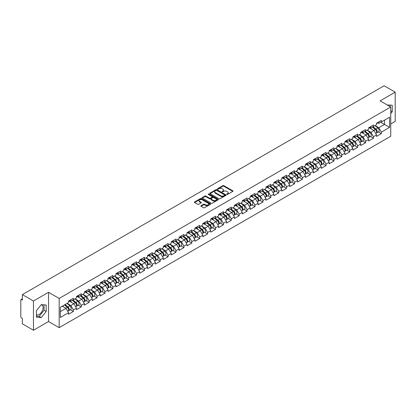<?xml version="1.0" encoding="UTF-8"?>
<svg xmlns="http://www.w3.org/2000/svg" width="416" height="416" viewBox="0 0 416 416"><rect width="100%" height="100%" fill="white"/><g stroke="black" fill="none" stroke-linecap="round" stroke-linejoin="round"><path stroke-width="0.62" d="M226.819 194.449A0.494 0.286 0 0 0 227.516 194.449L232.794 191.402A0.702 0.406 0 0 0 233.002 191.11A0.702 0.406 0 0 0 232.794 190.824L223.85 185.661A0.702 0.406 0 0 0 222.856 185.661L217.578 188.708A0.494 0.286 0 0 0 218.275 189.114L218.956 188.718A2.246 1.3 0 0 1 222.139 188.718L222.882 189.145A2.246 1.3 0 0 1 223.543 190.065A2.246 1.3 0 0 1 222.882 190.986L222.201 191.376A0.494 0.286 0 0 0 222.893 191.781L223.579 191.386A2.246 1.3 0 0 1 226.756 191.386L227.505 191.818A2.246 1.3 0 0 1 228.16 192.733A2.246 1.3 0 0 1 227.505 193.653L226.819 194.043A0.494 0.286 0 0 0 226.819 194.449L226.819 194.043M36.416 314.725A5.585 3.224 120 0 0 39.177 314.428A5.585 3.224 120 0 0 42.822 309.509A5.585 3.224 120 0 0 41.969 305.032A5.585 3.224 120 0 0 41.142 304.777M387.26 104.993A5.585 3.224 -60 0 1 388.019 105.243A5.585 3.224 -60 0 1 388.617 105.778M201.042 205.686A0.702 0.406 0 0 0 200.84 205.972A0.702 0.406 0 0 0 201.042 206.258L203.554 207.709A0.702 0.406 0 0 0 204.547 207.709L210.413 204.324A0.702 0.406 0 0 0 210.616 204.038A0.702 0.406 0 0 0 210.413 203.752L201.469 198.588A0.702 0.406 0 0 0 200.47 198.588L194.61 201.968A0.702 0.406 0 0 0 194.402 202.259A0.702 0.406 0 0 0 194.61 202.545L197.642 204.292A0.702 0.406 0 0 0 198.635 204.292L201.141 202.847A0.702 0.406 0 0 0 201.349 202.561A0.702 0.406 0 0 0 201.141 202.27L199.638 201.406A1.877 1.087 0 0 1 199.092 200.637A1.877 1.087 0 0 1 200.252 199.633A1.877 1.087 0 0 1 202.301 199.867L208.187 203.268A1.877 1.087 0 0 1 208.738 204.038A1.877 1.087 0 0 1 207.579 205.041A1.877 1.087 0 0 1 205.53 204.802L204.547 204.235A0.702 0.406 0 0 0 203.554 204.235L201.042 205.686L201.042 206.258M48.542 292.302L33.457 301.012L22.37 294.611L384.114 85.758L395.2 92.16L380.115 100.87L390.744 107.011L59.171 298.438L48.542 292.302L48.542 321.532L59.171 327.668L59.171 298.438M219.008 198.786A0.702 0.406 0 0 0 220.002 198.786L225.862 195.4A0.702 0.406 0 0 0 226.07 195.114A0.702 0.406 0 0 0 225.862 194.828L216.918 189.665A0.702 0.406 0 0 0 215.925 189.665L210.064 193.05A0.702 0.406 0 0 0 209.856 193.336A0.702 0.406 0 0 0 210.064 193.622L219.008 198.786M208.546 194.553A0.494 0.286 0 0 1 209.045 194.62L218.13 199.867L212.274 203.247A0.702 0.406 0 0 1 211.281 203.247L202.337 198.084L202.337 197.512A0.702 0.406 0 0 0 202.129 197.798A0.702 0.406 0 0 0 202.337 198.084M202.337 197.512L204.844 196.061A0.702 0.406 0 0 1 205.837 196.061L209.466 198.156A0.702 0.406 0 0 0 210.46 198.156L212.124 197.194A0.702 0.406 0 0 0 212.332 196.908A0.702 0.406 0 0 0 212.124 196.622L208.348 194.438A0.494 0.286 0 0 1 209.045 194.038L218.135 199.29A0.702 0.406 0 0 1 218.343 199.576A0.702 0.406 0 0 1 218.135 199.862L218.135 199.29M59.171 327.668L390.744 136.235L390.744 107.011M70.366 309.728L73.372 311.459L73.372 309.941L70.84 305.557L67.096 303.394M73.372 311.459L68.562 314.236L68.562 312.718L60.336 317.465L60.336 307.294L68.562 302.546L68.562 301.028L73.372 298.251L73.372 299.77L76.461 297.986L76.461 296.468L81.266 293.691L81.266 295.209L84.354 293.431L84.354 291.907L89.164 289.13L89.164 290.654L92.253 288.87L92.253 287.347L97.063 284.575L97.063 286.094L100.152 284.31L100.152 282.792L104.957 280.015L104.957 281.533L108.046 279.75L108.046 278.231L112.856 275.454L112.856 276.973L115.944 275.189L115.944 273.671L120.754 270.894L120.754 272.412L123.843 270.634L123.843 269.11L128.648 266.334L128.648 267.857L131.737 266.074L131.737 264.555L136.547 261.778L136.547 263.297L139.636 261.513L139.636 259.995L144.446 257.218L144.446 258.736L147.534 256.953L147.534 255.434L152.339 252.658L152.339 254.176L155.428 252.392L155.428 250.874L160.238 248.097L160.238 249.621L163.327 247.837L163.327 246.314L168.137 243.537L168.137 245.06L171.226 243.277L171.226 241.758L176.03 238.982L176.03 240.5L179.119 238.716L179.119 237.198L183.929 234.421L183.929 235.94L187.018 234.156L187.018 232.638L191.828 229.861L191.828 231.379L194.917 229.596L194.917 228.077L199.722 225.3L199.722 226.824L202.81 225.04L202.81 223.517L207.62 220.74L207.62 222.264L210.709 220.48L210.709 218.962L215.519 216.185L215.519 217.703L218.603 215.92L218.603 214.401L223.413 211.624L223.413 213.143L226.502 211.359L226.502 209.841L231.312 207.064L231.312 208.582L234.4 206.804L234.4 205.28L239.21 202.504L239.21 204.027L242.294 202.244L242.294 200.72L247.104 197.948L247.104 199.467L250.193 197.683L250.193 196.165L255.003 193.388L255.003 194.906L258.092 193.123L258.092 191.604L262.902 188.828L262.902 190.346L265.985 188.562L265.985 187.044L270.795 184.267L270.795 185.786L273.884 184.007L273.884 182.484L278.694 179.707L278.694 181.23L281.783 179.447L281.783 177.928L286.593 175.152L286.593 176.67L289.676 174.886L289.676 173.368L294.486 170.591L294.486 172.11L297.575 170.326L297.575 168.808L302.385 166.031L302.385 167.549L305.474 165.766L305.474 164.247L310.284 161.47L310.284 162.989L313.368 161.21L313.368 159.687L318.178 156.91L318.178 158.434L321.266 156.65L321.266 155.132L326.076 152.355L326.076 153.873L329.165 152.09L329.165 150.571L333.975 147.794L333.975 149.313L337.059 147.529L337.059 146.011L341.869 143.234L341.869 144.752L344.958 142.969L344.958 141.45L349.768 138.674L349.768 140.197L352.856 138.414L352.856 136.89L357.666 134.113L357.666 135.637L360.75 133.853L360.75 132.335L365.56 129.558L365.56 131.076L368.649 129.293L368.649 127.774L373.459 124.998L373.459 126.516L376.548 124.732L376.548 123.214L381.352 120.437L381.352 121.956L389.579 117.208L389.579 127.379L381.352 132.127L378.825 127.743L375.076 125.58M378.352 131.914L381.352 133.65L381.352 132.127M381.352 133.65L376.548 136.427L376.548 134.904L373.459 136.687L370.926 132.304L367.182 130.14M370.453 136.474L373.459 138.206L373.459 136.687M373.459 138.206L368.649 140.982L368.649 139.464L365.56 141.248L363.028 136.864L359.284 134.701M362.56 141.034L365.56 142.766L365.56 141.248M365.56 142.766L360.75 145.543L360.75 144.024L357.666 145.808L355.134 141.424L351.385 139.261M354.661 145.595L357.666 147.326L357.666 145.808M357.666 147.326L352.856 150.103L352.856 148.585L349.768 150.363L347.235 145.98L343.491 143.816M346.762 150.15L349.768 151.887L349.768 150.363M349.768 151.887L344.958 154.664L344.958 153.14L341.869 154.924L339.336 150.54L335.592 148.377M338.868 154.71L341.869 156.447L341.869 154.924M341.869 156.447L337.059 159.219L337.059 157.7L333.975 159.484L331.443 155.1L327.694 152.937M330.97 159.271L333.975 161.002L333.975 159.484M333.975 161.002L329.165 163.779L329.165 162.261L326.076 164.044L323.544 159.661L319.8 157.498M323.071 163.831L326.076 165.563L326.076 164.044M326.076 165.563L321.266 168.34L321.266 166.821L318.178 168.605L315.645 164.221L311.901 162.058M315.177 168.386L318.178 170.123L318.178 168.605M318.178 170.123L313.368 172.9L313.368 171.382L310.284 173.16L307.752 168.776L304.002 166.613M307.278 172.947L310.284 174.684L310.284 173.16M310.284 174.684L305.474 177.46L305.474 175.937L302.385 177.72L299.853 173.337L296.109 171.174M299.38 177.507L302.385 179.239L302.385 177.72M302.385 179.239L297.575 182.016L297.575 180.497L294.486 182.281L291.954 177.897L288.21 175.734M291.486 182.068L294.486 183.799L294.486 182.281M294.486 183.799L289.676 186.576L289.676 185.058L286.593 186.841L284.06 182.458L280.311 180.294M283.587 186.628L286.593 188.36L286.593 186.841M286.593 188.36L281.783 191.136L281.783 189.618L278.694 191.402L276.162 187.018L272.418 184.855M275.688 191.183L278.694 192.92L278.694 191.402M278.694 192.92L273.884 195.697L273.884 194.178L270.795 195.957L268.268 191.573L264.519 189.41M267.795 195.744L270.795 197.48L270.795 195.957M270.795 197.48L265.985 200.257L265.985 198.734L262.902 200.517L260.369 196.134L256.62 193.97M259.896 200.304L262.902 202.036L262.902 200.517M262.902 202.036L258.092 204.812L258.092 203.294L255.003 205.078L252.47 200.694L248.726 198.531M251.997 204.864L255.003 206.596L255.003 205.078M255.003 206.596L250.193 209.373L250.193 207.854L247.104 209.638L244.577 205.254L240.828 203.091M244.104 209.425L247.104 211.156L247.104 209.638M247.104 211.156L242.294 213.933L242.294 212.415L239.21 214.198L236.678 209.81L232.929 207.652M236.205 213.98L239.21 215.717L239.21 214.198M239.21 215.717L234.4 218.494L234.4 216.97L231.312 218.754L228.779 214.37L225.035 212.207M228.306 218.54L231.312 220.277L231.312 218.754M231.312 220.277L226.502 223.054L226.502 221.53L223.413 223.314L220.886 218.93L217.136 216.767M220.412 223.101L223.413 224.832L223.413 223.314M223.413 224.832L218.603 227.609L218.603 226.091L215.519 227.874L212.987 223.491L209.238 221.328M212.514 227.661L215.519 229.393L215.519 227.874M215.519 229.393L210.709 232.17L210.709 230.651L207.62 232.435L205.088 228.051L201.344 225.888M204.615 232.222L207.62 233.953L207.62 232.435M207.62 233.953L202.81 236.73L202.81 235.212L199.722 236.99L197.194 232.606L193.445 230.443M196.721 236.777L199.722 238.514L199.722 236.99M199.722 238.514L194.917 241.29L194.917 239.767L191.828 241.55L189.296 237.167L185.552 235.004M188.822 241.337L191.828 243.074L191.828 241.55M191.828 243.074L187.018 245.846L187.018 244.327L183.929 246.111L181.397 241.727L177.653 239.564M180.924 245.898L183.929 247.629L183.929 246.111M183.929 247.629L179.119 250.406L179.119 248.888L176.03 250.671L173.503 246.288L169.754 244.124M173.03 250.458L176.03 252.19L176.03 250.671M176.03 252.19L171.226 254.966L171.226 253.448L168.137 255.232L165.604 250.848L161.86 248.685M165.131 255.013L168.137 256.75L168.137 255.232M168.137 256.75L163.327 259.527L163.327 258.008L160.238 259.787L157.706 255.403L153.962 253.24M157.232 259.574L160.238 261.31L160.238 259.787M160.238 261.31L155.428 264.087L155.428 262.564L152.339 264.347L149.812 259.964L146.063 257.8M149.339 264.134L152.339 265.871L152.339 264.347M152.339 265.871L147.534 268.642L147.534 267.124L144.446 268.908L141.913 264.524L138.169 262.361M141.44 268.694L144.446 270.426L144.446 268.908M144.446 270.426L139.636 273.203L139.636 271.684L136.547 273.468L134.014 269.084L130.27 266.921M133.541 273.255L136.547 274.986L136.547 273.468M136.547 274.986L131.737 277.763L131.737 276.245L128.648 278.028L126.121 273.645L122.372 271.482M125.648 277.81L128.648 279.547L128.648 278.028M128.648 279.547L123.843 282.324L123.843 280.805L120.754 282.584L118.222 278.2L114.478 276.037M117.749 282.37L120.754 284.107L120.754 282.584M120.754 284.107L115.944 286.884L115.944 285.36L112.856 287.144L110.323 282.76L106.579 280.597M109.85 286.931L112.856 288.662L112.856 287.144M112.856 288.662L108.046 291.439L108.046 289.921L104.957 291.704L102.43 287.321L98.68 285.158M101.956 291.491L104.957 293.223L104.957 291.704M104.957 293.223L100.152 296L100.152 294.481L97.063 296.265L94.531 291.881L90.787 289.718M94.058 296.052L97.063 297.783L97.063 296.265M97.063 297.783L92.253 300.56L92.253 299.042L89.164 300.825L86.632 296.436L82.888 294.278M86.164 300.607L89.164 302.344L89.164 300.825M89.164 302.344L84.354 305.12L84.354 303.597L81.266 305.38L78.738 300.997L74.989 298.834M78.265 305.167L81.266 306.904L81.266 305.38M81.266 306.904L76.461 309.681L76.461 308.157L73.372 309.941M69.862 300.669L70.84 301.231L73.372 299.77M70.84 305.557L73.928 303.774L69.202 301.049M76.461 308.157L73.928 303.774M77.761 296.109L78.738 296.67L81.266 295.209M78.738 300.997L81.827 299.213L77.1 296.488M84.354 303.597L81.827 299.213M85.654 291.548L86.632 292.115L89.164 290.654M86.632 296.436L89.721 294.658L84.999 291.928M92.253 299.042L89.721 294.658M93.553 286.988L94.531 287.555L97.063 286.094M94.531 291.881L97.62 290.098L92.893 287.368M100.152 294.481L97.62 290.098M101.447 282.428L102.43 282.994L104.957 281.533M102.43 287.321L105.518 285.537L100.792 282.807M108.046 289.921L105.518 285.537M109.346 277.872L110.323 278.434L112.856 276.973M110.323 282.76L113.412 280.977L108.69 278.252M115.944 285.36L113.412 280.977M117.244 273.312L118.222 273.874L120.754 272.412M118.222 278.2L121.311 276.416L116.584 273.692M123.843 280.805L121.311 276.416M125.138 268.752L126.121 269.318L128.648 267.857M126.121 273.645L129.204 271.861L124.483 269.131M131.737 276.245L129.204 271.861M133.037 264.191L134.014 264.758L136.547 263.297M134.014 269.084L137.103 267.301L132.382 264.571M139.636 271.684L137.103 267.301M140.936 259.631L141.913 260.198L144.446 258.736M141.913 264.524L145.002 262.74L140.275 260.016M147.534 267.124L145.002 262.74M148.829 255.076L149.812 255.637L152.339 254.176M149.812 259.964L152.896 258.18L148.174 255.455M155.428 262.564L152.896 258.18M156.728 250.515L157.706 251.082L160.238 249.621M157.706 255.403L160.794 253.625L156.073 250.895M163.327 258.008L160.794 253.625M164.627 245.955L165.604 246.522L168.137 245.06M165.604 250.848L168.693 249.064L163.966 246.334M171.226 253.448L168.693 249.064M172.52 241.394L173.503 241.961L176.03 240.5M173.503 246.288L176.587 244.504L171.865 241.774M179.119 248.888L176.587 244.504M180.419 236.839L181.397 237.401L183.929 235.94M181.397 241.727L184.486 239.944L179.764 237.219M187.018 244.327L184.486 239.944M188.318 232.279L189.296 232.84L191.828 231.379M189.296 237.167L192.384 235.383L187.658 232.658M194.917 239.767L192.384 235.383M196.212 227.718L197.194 228.285L199.722 226.824M197.194 232.606L200.278 230.828L195.556 228.098M202.81 235.212L200.278 230.828M204.11 223.158L205.088 223.725L207.62 222.264M205.088 228.051L208.177 226.268L203.45 223.538M210.709 230.651L208.177 226.268M212.009 218.598L212.987 219.164L215.519 217.703M212.987 223.491L216.076 221.707L211.349 218.977M218.603 226.091L216.076 221.707M219.903 214.042L220.886 214.604L223.413 213.143M220.886 218.93L223.969 217.147L219.248 214.422M226.502 221.53L223.969 217.147M227.802 209.482L228.779 210.044L231.312 208.582M228.779 214.37L231.868 212.586L227.141 209.862M234.4 216.97L231.868 212.586M235.7 204.922L236.678 205.488L239.21 204.027M236.678 209.81L239.767 208.031L235.04 205.301M242.294 212.415L239.767 208.031M243.594 200.361L244.577 200.928L247.104 199.467M244.577 205.254L247.66 203.471L242.939 200.741M250.193 207.854L247.66 203.471M251.493 195.801L252.47 196.368L255.003 194.906M252.47 200.694L255.559 198.91L250.832 196.18M258.092 203.294L255.559 198.91M259.392 191.246L260.369 191.807L262.902 190.346M260.369 196.134L263.458 194.35L258.731 191.625M265.985 198.734L263.458 194.35M267.285 186.685L268.268 187.247L270.795 185.786M268.268 191.573L271.352 189.79L266.63 187.065M273.884 194.178L271.352 189.79M275.184 182.125L276.162 182.692L278.694 181.23M276.162 187.018L279.25 185.234L274.524 182.504M281.783 189.618L279.25 185.234M283.083 177.564L284.06 178.131L286.593 176.67M284.06 182.458L287.149 180.674L282.422 177.944M289.676 185.058L287.149 180.674M290.976 173.004L291.954 173.571L294.486 172.11M291.954 177.897L295.043 176.114L290.321 173.389M297.575 180.497L295.043 176.114M298.875 168.449L299.853 169.01L302.385 167.549M299.853 173.337L302.942 171.553L298.215 168.828M305.474 175.937L302.942 171.553M306.774 163.888L307.752 164.455L310.284 162.989M307.752 168.776L310.84 166.998L306.114 164.268M313.368 171.382L310.84 166.998M314.668 159.328L315.645 159.895L318.178 158.434M315.645 164.221L318.734 162.438L314.012 159.708M321.266 166.821L318.734 162.438M322.566 154.768L323.544 155.334L326.076 153.873M323.544 159.661L326.633 157.877L321.906 155.147M329.165 162.261L326.633 157.877M330.465 150.212L331.443 150.774L333.975 149.313M331.443 155.1L334.532 153.317L329.805 150.592M337.059 157.7L334.532 153.317M338.359 145.652L339.336 146.214L341.869 144.752M339.336 150.54L342.425 148.756L337.704 146.032M344.958 153.14L342.425 148.756M346.258 141.092L347.235 141.658L349.768 140.197M347.235 145.98L350.324 144.201L345.597 141.471M352.856 148.585L350.324 144.201M354.156 136.531L355.134 137.098L357.666 135.637M355.134 141.424L358.223 139.641L353.496 136.911M360.75 144.024L358.223 139.641M362.05 131.971L363.028 132.538L365.56 131.076M363.028 136.864L366.116 135.08L361.395 132.35M368.649 139.464L366.116 135.08M369.949 127.416L370.926 127.977L373.459 126.516M370.926 132.304L374.015 130.52L369.288 127.795M376.548 134.904L374.015 130.52M377.848 122.855L378.825 123.417L381.352 121.956M378.825 127.743L384.519 124.457L384.519 120.13L389.579 117.208M380.775 122.294L389.579 127.379M390.744 123.958L395.2 121.389L395.2 92.16M33.457 301.012L33.457 330.242L22.37 323.84L22.37 318.375L21.559 317.907A1.076 0.619 -120 0 1 20.8 316.592L20.8 300.05A1.076 0.619 -120 0 1 21.024 299.556A1.076 0.619 -120 0 1 21.559 299.608L22.37 300.076L22.37 294.611M33.457 330.242L48.542 321.532M60.336 311.62L66.03 308.334L62.286 306.171M68.562 312.718L66.03 308.334M390.744 113.599L392.241 111.743L392.241 105.227L387.213 104.967M46.186 305.016L41.304 304.585L36.416 310.658L36.416 317.174L41.304 317.611L46.186 311.532L46.186 305.016M227.016 194.516L227.505 194.236A2.246 1.3 0 0 0 228.16 193.315L228.16 192.733M223.543 190.065L223.543 190.648A2.246 1.3 0 0 1 222.882 191.568L222.394 191.849M232.788 191.407L223.85 186.248A0.702 0.406 0 0 0 222.856 186.248L217.776 189.181M225.857 195.406L216.918 190.247A0.702 0.406 0 0 0 215.925 190.247L210.07 193.627M224.619 195.317A0.494 0.286 0 0 0 224.619 194.912L216.772 190.382A0.494 0.286 0 0 0 216.076 190.382L215.353 190.798A2.246 1.3 0 0 0 214.698 191.714A2.246 1.3 0 0 0 215.353 192.634L220.719 195.733A2.246 1.3 0 0 0 223.902 195.733L224.619 195.317L224.619 195.9A0.494 0.286 0 0 0 224.765 195.697L224.765 195.114M214.698 191.714L214.698 192.301A2.246 1.3 0 0 0 215.353 193.216L215.353 192.634M224.619 195.9L223.902 196.316A2.246 1.3 0 0 1 220.719 196.316L215.353 193.216M202.348 198.089L204.844 196.643L204.844 196.061M212.332 196.908L212.332 197.491A0.702 0.406 0 0 1 212.124 197.777L210.46 198.739A0.702 0.406 0 0 1 209.466 198.739L205.837 196.643A0.702 0.406 0 0 0 204.844 196.643M213.231 200.33A1.877 1.087 0 0 0 215.28 200.564A1.877 1.087 0 0 0 216.44 199.56A1.877 1.087 0 0 0 215.888 198.796L213.814 197.595A0.702 0.406 0 0 0 212.82 197.595L211.156 198.557A0.702 0.406 0 0 0 210.948 198.843A0.702 0.406 0 0 0 211.156 199.129L213.231 200.33L213.231 200.912A1.877 1.087 0 0 0 215.28 201.146A1.877 1.087 0 0 0 216.44 200.143L216.44 199.56M210.948 198.843L210.948 199.43A0.702 0.406 0 0 0 211.156 199.716L211.156 199.129M213.231 200.912L211.156 199.716M208.738 204.038L208.738 204.62A1.877 1.087 0 0 1 207.579 205.624A1.877 1.087 0 0 1 205.53 205.39L204.547 204.823A0.702 0.406 0 0 0 203.554 204.823L201.053 206.263M199.092 200.637L199.092 201.219A1.877 1.087 0 0 0 199.638 201.989L199.638 201.406M201.141 202.27L201.141 202.847L199.638 201.989M210.402 204.329L201.469 199.17A0.702 0.406 0 0 0 200.47 199.17L194.62 202.55L194.61 201.968M390.114 106.642L390.114 105.04M390.744 110.88L392.241 111.743M36.416 316.134L39.177 316.384L44.06 310.305L44.06 304.829M44.06 310.305L46.186 311.532M39.177 316.384L41.304 317.611M375.944 129.938L375.591 129.735M376.397 132.954A2.361 1.362 -120 0 0 376.74 132.844A2.361 1.362 -120 0 0 377.166 131.196A2.361 1.362 -120 0 0 375.934 129.137L373.084 126.734M376.74 132.844L378.69 131.721A2.361 1.362 -120 0 0 379.111 130.068A2.361 1.362 -120 0 0 377.884 128.008L375.034 125.606M372.538 127.052L375.788 129.792A1.43 0.827 60 0 1 376.558 131.555M375.7 133.442L376.132 133.198A2.361 1.362 -120 0 0 376.558 131.544A2.361 1.362 -120 0 0 375.326 129.485L372.476 127.083M371.654 129.158L369.736 127.535M377.182 122.85A2.361 1.362 60 0 1 376.74 123.49A2.361 1.362 60 0 1 376.548 123.573M379.127 121.722A2.361 1.362 60 0 1 378.69 122.366L376.74 123.49M368.046 134.498L367.692 134.295M368.498 137.509A2.361 1.362 -120 0 0 368.841 137.405A2.361 1.362 -120 0 0 369.268 135.751A2.361 1.362 -120 0 0 368.035 133.697L365.186 131.29M368.841 137.405L370.791 136.276A2.361 1.362 -120 0 0 371.218 134.628A2.361 1.362 -120 0 0 369.985 132.569L367.136 130.166M364.64 131.607L367.89 134.352A1.43 0.827 60 0 1 368.664 136.115M367.806 138.003L368.238 137.753A2.361 1.362 -120 0 0 368.659 136.105A2.361 1.362 -120 0 0 367.432 134.046L364.582 131.643M363.761 133.718L361.837 132.096M360.147 139.058L359.793 138.856M360.604 142.069A2.361 1.362 -120 0 0 360.948 141.965A2.361 1.362 -120 0 0 361.369 140.312A2.361 1.362 -120 0 0 360.142 138.252L357.292 135.85M360.948 141.965L362.892 140.837A2.361 1.362 -120 0 0 363.319 139.188A2.361 1.362 -120 0 0 362.092 137.129L359.242 134.727M356.741 136.167L359.991 138.908A1.43 0.827 60 0 1 360.766 140.676M359.908 142.563L360.339 142.314A2.361 1.362 -120 0 0 360.76 140.665A2.361 1.362 -120 0 0 359.533 138.606L356.684 136.204M355.862 138.278L353.938 136.656M352.253 143.619L351.9 143.411M352.706 146.63A2.361 1.362 -120 0 0 353.049 146.52A2.361 1.362 -120 0 0 353.475 144.872A2.361 1.362 -120 0 0 352.243 142.813L349.393 140.41M353.049 146.52L354.999 145.397A2.361 1.362 -120 0 0 355.42 143.749A2.361 1.362 -120 0 0 354.193 141.69L351.343 139.287M348.847 140.728L352.097 143.468A1.43 0.827 60 0 1 352.867 145.231M352.009 147.124L352.44 146.874A2.361 1.362 -120 0 0 352.867 145.22A2.361 1.362 -120 0 0 351.634 143.166L348.785 140.759M347.963 142.839L346.044 141.216M344.354 148.179L344.001 147.971M344.807 151.19A2.361 1.362 -120 0 0 345.15 151.081A2.361 1.362 -120 0 0 345.576 149.432A2.361 1.362 -120 0 0 344.344 147.373L341.494 144.971M345.15 151.081L347.1 149.958A2.361 1.362 -120 0 0 347.526 148.304A2.361 1.362 -120 0 0 346.294 146.25L343.444 143.842M340.948 145.288L344.198 148.028A1.43 0.827 60 0 1 344.973 149.791M344.115 151.679L344.547 151.434A2.361 1.362 -120 0 0 344.968 149.781A2.361 1.362 -120 0 0 343.741 147.722L340.891 145.319M340.07 147.394L338.146 145.777M336.461 152.734L336.102 152.532M336.913 155.75A2.361 1.362 -120 0 0 337.256 155.641A2.361 1.362 -120 0 0 337.678 153.993A2.361 1.362 -120 0 0 336.45 151.934L333.601 149.531M337.256 155.641L339.201 154.518A2.361 1.362 -120 0 0 339.628 152.864A2.361 1.362 -120 0 0 338.4 150.805L335.551 148.403M333.05 149.843L336.3 152.589A1.43 0.827 60 0 1 337.074 154.352M336.216 156.239L336.648 155.99A2.361 1.362 -120 0 0 337.074 154.341A2.361 1.362 -120 0 0 335.842 152.282L332.992 149.88M332.171 151.954L330.247 150.332M369.283 127.405A2.361 1.362 60 0 1 368.841 128.05A2.361 1.362 60 0 1 368.649 128.133M371.233 126.282A2.361 1.362 60 0 1 370.791 126.927L368.841 128.05M361.384 131.966A2.361 1.362 60 0 1 360.948 132.61A2.361 1.362 60 0 1 360.75 132.688M363.334 130.842A2.361 1.362 60 0 1 362.892 131.487L360.948 132.61M353.491 136.526A2.361 1.362 60 0 1 353.049 137.171A2.361 1.362 60 0 1 352.856 137.249M355.436 135.403A2.361 1.362 60 0 1 354.999 136.042L353.049 137.171M345.592 141.086A2.361 1.362 60 0 1 345.15 141.731A2.361 1.362 60 0 1 344.958 141.809M347.542 139.958A2.361 1.362 60 0 1 347.1 140.603L345.15 141.731M337.693 145.647A2.361 1.362 60 0 1 337.256 146.286A2.361 1.362 60 0 1 337.059 146.37M339.643 144.518A2.361 1.362 60 0 1 339.201 145.163L337.256 146.286M328.562 157.295L328.208 157.092M329.014 160.306A2.361 1.362 -120 0 0 329.358 160.202A2.361 1.362 -120 0 0 329.784 158.548A2.361 1.362 -120 0 0 328.552 156.494L325.702 154.086M329.358 160.202L331.308 159.073A2.361 1.362 -120 0 0 331.729 157.425A2.361 1.362 -120 0 0 330.502 155.366L327.652 152.963M325.156 154.404L328.406 157.149A1.43 0.827 60 0 1 329.176 158.912M328.318 160.8L328.749 160.55A2.361 1.362 -120 0 0 329.176 158.902A2.361 1.362 -120 0 0 327.943 156.842L325.094 154.44M324.272 156.515L322.353 154.892M329.8 150.202A2.361 1.362 60 0 1 329.358 150.847A2.361 1.362 60 0 1 329.165 150.93M331.744 149.079A2.361 1.362 60 0 1 331.308 149.724L329.358 150.847M320.663 161.855L320.31 161.652M321.116 164.866A2.361 1.362 -120 0 0 321.459 164.762A2.361 1.362 -120 0 0 321.885 163.108A2.361 1.362 -120 0 0 320.653 161.049L317.808 158.647M321.459 164.762L323.409 163.634A2.361 1.362 -120 0 0 323.835 161.985A2.361 1.362 -120 0 0 322.603 159.926L319.753 157.524M317.257 158.964L320.507 161.704A1.43 0.827 60 0 1 321.282 163.472M320.424 165.36L320.856 165.11A2.361 1.362 -120 0 0 321.277 163.462A2.361 1.362 -120 0 0 320.05 161.403L317.2 159M316.378 161.075L314.454 159.453M321.901 154.762A2.361 1.362 60 0 1 321.459 155.407A2.361 1.362 60 0 1 321.266 155.485M323.851 153.639A2.361 1.362 60 0 1 323.409 154.284L321.459 155.407M312.77 166.416L312.411 166.208M313.222 169.426A2.361 1.362 -120 0 0 313.565 169.317A2.361 1.362 -120 0 0 313.986 167.669A2.361 1.362 -120 0 0 312.759 165.61L309.91 163.207M313.565 169.317L315.515 168.194A2.361 1.362 -120 0 0 315.936 166.546A2.361 1.362 -120 0 0 314.709 164.486L311.86 162.084M309.358 163.524L312.608 166.265A1.43 0.827 60 0 1 313.383 168.028M312.525 169.92L312.957 169.671A2.361 1.362 -120 0 0 313.383 168.017A2.361 1.362 -120 0 0 312.151 165.963L309.301 163.556M308.48 165.636L306.556 164.013M314.002 159.323A2.361 1.362 60 0 1 313.565 159.968A2.361 1.362 60 0 1 313.368 160.046M315.952 158.2A2.361 1.362 60 0 1 315.515 158.839L313.565 159.968M304.871 170.971L304.517 170.768M305.323 173.987A2.361 1.362 -120 0 0 305.666 173.878A2.361 1.362 -120 0 0 306.093 172.229A2.361 1.362 -120 0 0 304.86 170.17L302.011 167.768M305.666 173.878L307.616 172.754A2.361 1.362 -120 0 0 308.038 171.101A2.361 1.362 -120 0 0 306.81 169.047L303.961 166.639M301.465 168.085L304.715 170.825A1.43 0.827 60 0 1 305.484 172.588M304.626 174.476L305.058 174.231A2.361 1.362 -120 0 0 305.484 172.578A2.361 1.362 -120 0 0 304.252 170.518L301.402 168.116M300.581 170.191L298.662 168.574M306.108 163.883A2.361 1.362 60 0 1 305.666 164.528A2.361 1.362 60 0 1 305.474 164.606M308.053 162.755A2.361 1.362 60 0 1 307.616 163.4L305.666 164.528M296.972 175.531L296.618 175.328M297.424 178.542A2.361 1.362 -120 0 0 297.768 178.438A2.361 1.362 -120 0 0 298.194 176.79A2.361 1.362 -120 0 0 296.962 174.73L294.117 172.323M297.768 178.438L299.718 177.315A2.361 1.362 -120 0 0 300.144 175.661A2.361 1.362 -120 0 0 298.912 173.602L296.062 171.2M293.566 172.64L296.816 175.386A1.43 0.827 60 0 1 297.591 177.148M296.733 179.036L297.164 178.786A2.361 1.362 -120 0 0 297.586 177.138A2.361 1.362 -120 0 0 296.358 175.079L293.509 172.676M292.687 174.751L290.763 173.129M298.21 168.444A2.361 1.362 60 0 1 297.768 169.083A2.361 1.362 60 0 1 297.575 169.166M300.16 167.315A2.361 1.362 60 0 1 299.718 167.96L297.768 169.083M289.078 180.092L288.72 179.889M289.531 183.102A2.361 1.362 -120 0 0 289.874 182.998A2.361 1.362 -120 0 0 290.295 181.345A2.361 1.362 -120 0 0 289.068 179.291L286.218 176.883M289.874 182.998L291.824 181.87A2.361 1.362 -120 0 0 292.245 180.222A2.361 1.362 -120 0 0 291.018 178.162L288.168 175.76M285.667 177.2L288.917 179.941A1.43 0.827 60 0 1 289.692 181.709M288.834 183.596L289.266 183.347A2.361 1.362 -120 0 0 289.692 181.698A2.361 1.362 -120 0 0 288.46 179.639L285.61 177.237M284.788 179.312L282.864 177.689M290.311 172.999A2.361 1.362 60 0 1 289.874 173.644A2.361 1.362 60 0 1 289.676 173.727M292.261 171.876A2.361 1.362 60 0 1 291.824 172.52L289.874 173.644M281.18 184.652L280.826 184.449M281.632 187.663A2.361 1.362 -120 0 0 281.975 187.559A2.361 1.362 -120 0 0 282.402 185.905A2.361 1.362 -120 0 0 281.169 183.846L278.32 181.444M281.975 187.559L283.925 186.43A2.361 1.362 -120 0 0 284.352 184.782A2.361 1.362 -120 0 0 283.119 182.723L280.27 180.32M277.774 181.761L281.024 184.501A1.43 0.827 60 0 1 281.793 186.269M280.94 188.157L281.367 187.907A2.361 1.362 -120 0 0 281.793 186.259A2.361 1.362 -120 0 0 280.561 184.2L277.711 181.792M276.89 183.872L274.971 182.25M282.417 177.559A2.361 1.362 60 0 1 281.975 178.204A2.361 1.362 60 0 1 281.783 178.282M284.362 176.436A2.361 1.362 60 0 1 283.925 177.081L281.975 178.204M273.281 189.212L272.927 189.004M273.733 192.223A2.361 1.362 -120 0 0 274.076 192.114A2.361 1.362 -120 0 0 274.503 190.466A2.361 1.362 -120 0 0 273.27 188.406L270.426 186.004M274.076 192.114L276.026 190.991A2.361 1.362 -120 0 0 276.453 189.337A2.361 1.362 -120 0 0 275.22 187.283L272.371 184.876M269.875 186.321L273.125 189.062A1.43 0.827 60 0 1 273.9 190.824M273.042 192.717L273.473 192.468A2.361 1.362 -120 0 0 273.894 190.814A2.361 1.362 -120 0 0 272.667 188.76L269.818 186.352M268.996 188.432L267.072 186.81M274.518 182.12A2.361 1.362 60 0 1 274.076 182.764A2.361 1.362 60 0 1 273.884 182.842M276.468 180.996A2.361 1.362 60 0 1 276.026 181.636L274.076 182.764M265.387 193.768L265.028 193.565M265.84 196.784A2.361 1.362 -120 0 0 266.183 196.674A2.361 1.362 -120 0 0 266.604 195.026A2.361 1.362 -120 0 0 265.377 192.967L262.527 190.564M266.183 196.674L268.133 195.551A2.361 1.362 -120 0 0 268.554 193.898A2.361 1.362 -120 0 0 267.327 191.838L264.477 189.436M261.976 190.882L265.226 193.622A1.43 0.827 60 0 1 266.001 195.385M265.143 197.272L265.574 197.028A2.361 1.362 -120 0 0 266.001 195.374A2.361 1.362 -120 0 0 264.768 193.315L261.919 190.913M261.097 192.988L259.173 191.365M266.62 186.68A2.361 1.362 60 0 1 266.183 187.325A2.361 1.362 60 0 1 265.985 187.403M268.57 185.552A2.361 1.362 60 0 1 268.133 186.196L266.183 187.325M257.488 198.328L257.135 198.125M257.941 201.339A2.361 1.362 -120 0 0 258.284 201.235A2.361 1.362 -120 0 0 258.71 199.581A2.361 1.362 -120 0 0 257.478 197.527L254.628 195.12M258.284 201.235L260.234 200.112A2.361 1.362 -120 0 0 260.66 198.458A2.361 1.362 -120 0 0 259.428 196.399L256.578 193.996M254.082 195.437L257.332 198.182A1.43 0.827 60 0 1 258.102 199.945M257.249 201.833L257.676 201.583A2.361 1.362 -120 0 0 258.102 199.935A2.361 1.362 -120 0 0 256.87 197.876L254.02 195.473M253.198 197.548L251.28 195.926M258.726 191.24A2.361 1.362 60 0 1 258.284 191.88A2.361 1.362 60 0 1 258.092 191.963M260.671 190.112A2.361 1.362 60 0 1 260.234 190.757L258.284 191.88M249.59 202.888L249.236 202.686M250.042 205.899A2.361 1.362 -120 0 0 250.385 205.795A2.361 1.362 -120 0 0 250.812 204.142A2.361 1.362 -120 0 0 249.579 202.082L246.735 199.68M250.385 205.795L252.335 204.667A2.361 1.362 -120 0 0 252.762 203.018A2.361 1.362 -120 0 0 251.529 200.959L248.68 198.557M246.184 199.997L249.434 202.738A1.43 0.827 60 0 1 250.208 204.506M249.35 206.393L249.782 206.144A2.361 1.362 -120 0 0 250.203 204.495A2.361 1.362 -120 0 0 248.976 202.436L246.126 200.034M245.305 202.108L243.381 200.486M250.827 195.796A2.361 1.362 60 0 1 250.385 196.44A2.361 1.362 60 0 1 250.193 196.524M252.777 194.672A2.361 1.362 60 0 1 252.335 195.317L250.385 196.44M241.696 207.449L241.337 207.241M242.148 210.46A2.361 1.362 -120 0 0 242.492 210.35A2.361 1.362 -120 0 0 242.913 208.702A2.361 1.362 -120 0 0 241.686 206.643L238.836 204.24M242.492 210.35L244.442 209.227A2.361 1.362 -120 0 0 244.863 207.579A2.361 1.362 -120 0 0 243.636 205.52L240.786 203.117M238.285 204.558L241.535 207.298A1.43 0.827 60 0 1 242.31 209.061M241.452 210.954L241.883 210.704A2.361 1.362 -120 0 0 242.31 209.05A2.361 1.362 -120 0 0 241.077 206.996L238.228 204.589M237.406 206.669L235.482 205.046M242.928 200.356A2.361 1.362 60 0 1 242.492 201.001A2.361 1.362 60 0 1 242.294 201.079M244.878 199.233A2.361 1.362 60 0 1 244.442 199.878L242.492 201.001M233.797 212.009L233.444 211.801M234.25 215.02A2.361 1.362 -120 0 0 234.593 214.911A2.361 1.362 -120 0 0 235.019 213.262A2.361 1.362 -120 0 0 233.787 211.203L230.937 208.801M234.593 214.911L236.543 213.788A2.361 1.362 -120 0 0 236.969 212.134A2.361 1.362 -120 0 0 235.737 210.08L232.887 207.672M230.391 209.118L233.641 211.858A1.43 0.827 60 0 1 234.411 213.621M233.558 215.509L233.984 215.264A2.361 1.362 -120 0 0 234.411 213.611A2.361 1.362 -120 0 0 233.178 211.552L230.329 209.149M229.507 211.229L227.588 209.607M235.035 204.916A2.361 1.362 60 0 1 234.593 205.561A2.361 1.362 60 0 1 234.4 205.639M236.98 203.793A2.361 1.362 60 0 1 236.543 204.433L234.593 205.561M225.898 216.564L225.545 216.362M226.351 219.58A2.361 1.362 -120 0 0 226.694 219.471A2.361 1.362 -120 0 0 227.12 217.823A2.361 1.362 -120 0 0 225.893 215.764L223.044 213.361M226.694 219.471L228.644 218.348A2.361 1.362 -120 0 0 229.07 216.694A2.361 1.362 -120 0 0 227.838 214.635L224.988 212.233M222.492 213.678L225.742 216.419A1.43 0.827 60 0 1 226.517 218.182M225.659 220.069L226.091 219.825A2.361 1.362 -120 0 0 226.512 218.171A2.361 1.362 -120 0 0 225.285 216.112L222.435 213.71M221.614 215.784L219.69 214.162M227.136 209.477A2.361 1.362 60 0 1 226.694 210.116A2.361 1.362 60 0 1 226.502 210.2M229.086 208.348A2.361 1.362 60 0 1 228.644 208.993L226.694 210.116M218.005 221.125L217.651 220.922M218.457 224.136A2.361 1.362 -120 0 0 218.8 224.032A2.361 1.362 -120 0 0 219.222 222.378A2.361 1.362 -120 0 0 217.994 220.324L215.145 217.916M218.8 224.032L220.75 222.903A2.361 1.362 -120 0 0 221.172 221.255A2.361 1.362 -120 0 0 219.944 219.196L217.095 216.793M214.594 218.234L217.844 220.979A1.43 0.827 60 0 1 218.618 222.742M217.76 224.63L218.192 224.38A2.361 1.362 -120 0 0 218.618 222.732A2.361 1.362 -120 0 0 217.386 220.672L214.536 218.27M213.715 220.345L211.791 218.722M219.237 214.032A2.361 1.362 60 0 1 218.8 214.677A2.361 1.362 60 0 1 218.603 214.76M221.187 212.909A2.361 1.362 60 0 1 220.75 213.554L218.8 214.677M210.106 225.685L209.752 225.482M210.558 228.696A2.361 1.362 -120 0 0 210.902 228.592A2.361 1.362 -120 0 0 211.328 226.938A2.361 1.362 -120 0 0 210.096 224.879L207.246 222.477M210.902 228.592L212.852 227.464A2.361 1.362 -120 0 0 213.278 225.815A2.361 1.362 -120 0 0 212.046 223.756L209.196 221.354M206.7 222.794L209.95 225.534A1.43 0.827 60 0 1 210.72 227.302M209.867 229.19L210.293 228.94A2.361 1.362 -120 0 0 210.72 227.292A2.361 1.362 -120 0 0 209.487 225.233L206.638 222.83M205.816 224.905L203.897 223.283M211.344 218.592A2.361 1.362 60 0 1 210.902 219.237A2.361 1.362 60 0 1 210.709 219.315M213.294 217.469A2.361 1.362 60 0 1 212.852 218.114L210.902 219.237M202.207 230.246L201.854 230.038M202.66 233.256A2.361 1.362 -120 0 0 203.003 233.147A2.361 1.362 -120 0 0 203.429 231.499A2.361 1.362 -120 0 0 202.202 229.44L199.352 227.037M203.003 233.147L204.953 232.024A2.361 1.362 -120 0 0 205.379 230.376A2.361 1.362 -120 0 0 204.147 228.316L201.297 225.914M198.801 227.354L202.051 230.095A1.43 0.827 60 0 1 202.826 231.858M201.968 233.75L202.4 233.501A2.361 1.362 -120 0 0 202.821 231.847A2.361 1.362 -120 0 0 201.594 229.793L198.744 227.386M197.922 229.466L195.998 227.843M203.445 223.153A2.361 1.362 60 0 1 203.003 223.798A2.361 1.362 60 0 1 202.81 223.876M205.395 222.03A2.361 1.362 60 0 1 204.953 222.669L203.003 223.798M194.314 234.806L193.96 234.598M194.766 237.817A2.361 1.362 -120 0 0 195.109 237.708A2.361 1.362 -120 0 0 195.53 236.059A2.361 1.362 -120 0 0 194.303 234L191.454 231.598M195.109 237.708L197.059 236.584A2.361 1.362 -120 0 0 197.48 234.931A2.361 1.362 -120 0 0 196.253 232.877L193.404 230.469M190.902 231.915L194.152 234.655A1.43 0.827 60 0 1 194.927 236.418M194.069 238.306L194.501 238.061A2.361 1.362 -120 0 0 194.927 236.408A2.361 1.362 -120 0 0 193.695 234.348L190.845 231.946M190.024 234.021L188.1 232.404M195.546 227.713A2.361 1.362 60 0 1 195.109 228.358A2.361 1.362 60 0 1 194.917 228.436M197.496 226.585A2.361 1.362 60 0 1 197.059 227.23L195.109 228.358M186.415 239.361L186.061 239.158M186.867 242.377A2.361 1.362 -120 0 0 187.21 242.268A2.361 1.362 -120 0 0 187.637 240.62A2.361 1.362 -120 0 0 186.404 238.56L183.555 236.158M187.21 242.268L189.16 241.145A2.361 1.362 -120 0 0 189.587 239.491A2.361 1.362 -120 0 0 188.354 237.432L185.505 235.03M183.009 236.47L186.259 239.216A1.43 0.827 60 0 1 187.028 240.978M186.176 242.866L186.602 242.616A2.361 1.362 -120 0 0 187.028 240.968A2.361 1.362 -120 0 0 185.796 238.909L182.952 236.506M182.13 238.581L180.206 236.959M187.652 232.274A2.361 1.362 60 0 1 187.21 232.913A2.361 1.362 60 0 1 187.018 232.996M189.602 231.145A2.361 1.362 60 0 1 189.16 231.79L187.21 232.913M178.516 243.922L178.162 243.719M178.968 246.932A2.361 1.362 -120 0 0 179.317 246.828A2.361 1.362 -120 0 0 179.738 245.175A2.361 1.362 -120 0 0 178.511 243.121L175.661 240.713M179.317 246.828L181.262 245.7A2.361 1.362 -120 0 0 181.688 244.052A2.361 1.362 -120 0 0 180.456 241.992L177.606 239.59M175.11 241.03L178.36 243.776A1.43 0.827 60 0 1 179.135 245.539M178.277 247.426L178.708 247.177A2.361 1.362 -120 0 0 179.13 245.528A2.361 1.362 -120 0 0 177.902 243.469L175.053 241.067M174.231 243.142L172.307 241.519M179.754 236.829A2.361 1.362 60 0 1 179.317 237.474A2.361 1.362 60 0 1 179.119 237.557M181.704 235.706A2.361 1.362 60 0 1 181.262 236.35L179.317 237.474M170.622 248.482L170.269 248.279M171.075 251.493A2.361 1.362 -120 0 0 171.418 251.389A2.361 1.362 -120 0 0 171.839 249.735A2.361 1.362 -120 0 0 170.612 247.676L167.762 245.274M171.418 251.389L173.368 250.26A2.361 1.362 -120 0 0 173.789 248.612A2.361 1.362 -120 0 0 172.562 246.553L169.712 244.15M167.211 245.591L170.461 248.331A1.43 0.827 60 0 1 171.236 250.099M170.378 251.987L170.81 251.737A2.361 1.362 -120 0 0 171.236 250.089A2.361 1.362 -120 0 0 170.004 248.03L167.154 245.627M166.332 247.702L164.408 246.08M171.855 241.389A2.361 1.362 60 0 1 171.418 242.034A2.361 1.362 60 0 1 171.226 242.112M173.805 240.266A2.361 1.362 60 0 1 173.368 240.911L171.418 242.034M162.724 253.042L162.37 252.834M163.176 256.053A2.361 1.362 -120 0 0 163.519 255.944A2.361 1.362 -120 0 0 163.946 254.296A2.361 1.362 -120 0 0 162.713 252.236L159.864 249.834M163.519 255.944L165.469 254.821A2.361 1.362 -120 0 0 165.896 253.172A2.361 1.362 -120 0 0 164.663 251.113L161.814 248.711M159.318 250.151L162.568 252.892A1.43 0.827 60 0 1 163.337 254.654M162.484 256.547L162.911 256.298A2.361 1.362 -120 0 0 163.337 254.644A2.361 1.362 -120 0 0 162.105 252.59L159.26 250.182M158.439 252.262L156.515 250.64M163.961 245.95A2.361 1.362 60 0 1 163.519 246.594A2.361 1.362 60 0 1 163.327 246.672M165.911 244.826A2.361 1.362 60 0 1 165.469 245.466L163.519 246.594M154.825 257.598L154.471 257.395M155.277 260.614A2.361 1.362 -120 0 0 155.626 260.504A2.361 1.362 -120 0 0 156.047 258.856A2.361 1.362 -120 0 0 154.82 256.797L151.97 254.394M155.626 260.504L157.57 259.381A2.361 1.362 -120 0 0 157.997 257.728A2.361 1.362 -120 0 0 156.764 255.674L153.915 253.266M151.419 254.712L154.669 257.452A1.43 0.827 60 0 1 155.444 259.215M154.586 261.102L155.017 260.858A2.361 1.362 -120 0 0 155.438 259.204A2.361 1.362 -120 0 0 154.211 257.145L151.362 254.743M150.54 256.818L148.616 255.2M156.062 250.51A2.361 1.362 60 0 1 155.626 251.155A2.361 1.362 60 0 1 155.428 251.233M158.012 249.382A2.361 1.362 60 0 1 157.57 250.026L155.626 251.155M146.931 262.158L146.578 261.955M147.384 265.169A2.361 1.362 -120 0 0 147.727 265.065A2.361 1.362 -120 0 0 148.153 263.416A2.361 1.362 -120 0 0 146.921 261.357L144.071 258.95M147.727 265.065L149.677 263.942A2.361 1.362 -120 0 0 150.098 262.288A2.361 1.362 -120 0 0 148.871 260.229L146.021 257.826M143.52 259.267L146.77 262.012A1.43 0.827 60 0 1 147.545 263.775M146.687 265.663L147.118 265.413A2.361 1.362 -120 0 0 147.545 263.765A2.361 1.362 -120 0 0 146.312 261.706L143.463 259.303M142.641 261.378L140.717 259.756M148.164 255.07A2.361 1.362 60 0 1 147.727 255.71A2.361 1.362 60 0 1 147.534 255.793M150.114 253.942A2.361 1.362 60 0 1 149.677 254.587L147.727 255.71M139.032 266.718L138.679 266.516M139.485 269.729A2.361 1.362 -120 0 0 139.828 269.625A2.361 1.362 -120 0 0 140.254 267.972A2.361 1.362 -120 0 0 139.022 265.918L136.172 263.51M139.828 269.625L141.778 268.497A2.361 1.362 -120 0 0 142.204 266.848A2.361 1.362 -120 0 0 140.972 264.789L138.122 262.387M135.626 263.827L138.876 266.568A1.43 0.827 60 0 1 139.646 268.336M138.793 270.223L139.22 269.974A2.361 1.362 -120 0 0 139.646 268.325A2.361 1.362 -120 0 0 138.414 266.266L135.569 263.864M134.748 265.938L132.824 264.316M140.27 259.626A2.361 1.362 60 0 1 139.828 260.27A2.361 1.362 60 0 1 139.636 260.354M142.22 258.502A2.361 1.362 60 0 1 141.778 259.147L139.828 260.27M131.134 271.279L130.78 271.076M131.591 274.29A2.361 1.362 -120 0 0 131.934 274.186A2.361 1.362 -120 0 0 132.356 272.532A2.361 1.362 -120 0 0 131.128 270.473L128.279 268.07M131.934 274.186L133.879 273.057A2.361 1.362 -120 0 0 134.306 271.409A2.361 1.362 -120 0 0 133.073 269.35L130.229 266.947M127.728 268.388L130.978 271.128A1.43 0.827 60 0 1 131.752 272.896M130.894 274.784L131.326 274.534A2.361 1.362 -120 0 0 131.747 272.886A2.361 1.362 -120 0 0 130.52 270.826L127.67 268.419M126.849 270.499L124.925 268.876M132.371 264.186A2.361 1.362 60 0 1 131.934 264.831A2.361 1.362 60 0 1 131.737 264.909M134.321 263.063A2.361 1.362 60 0 1 133.879 263.708L131.934 264.831M123.24 275.839L122.886 275.631M123.692 278.85A2.361 1.362 -120 0 0 124.036 278.741A2.361 1.362 -120 0 0 124.462 277.092A2.361 1.362 -120 0 0 123.23 275.033L120.38 272.631M124.036 278.741L125.986 277.618A2.361 1.362 -120 0 0 126.407 275.964A2.361 1.362 -120 0 0 125.18 273.91L122.33 271.502M119.834 272.948L123.084 275.688A1.43 0.827 60 0 1 123.854 277.451M122.996 279.344L123.427 279.094A2.361 1.362 -120 0 0 123.854 277.441A2.361 1.362 -120 0 0 122.621 275.387L119.772 272.979M118.95 275.059L117.031 273.437M124.472 268.746A2.361 1.362 60 0 1 124.036 269.391A2.361 1.362 60 0 1 123.843 269.469M126.422 267.623A2.361 1.362 60 0 1 125.986 268.263L124.036 269.391M115.341 280.394L114.988 280.192M115.794 283.41A2.361 1.362 -120 0 0 116.137 283.301A2.361 1.362 -120 0 0 116.563 281.653A2.361 1.362 -120 0 0 115.331 279.594L112.481 277.191M116.137 283.301L118.087 282.178A2.361 1.362 -120 0 0 118.513 280.524A2.361 1.362 -120 0 0 117.281 278.465L114.431 276.063M111.935 277.508L115.185 280.249A1.43 0.827 60 0 1 115.955 282.012M115.102 283.899L115.528 283.655A2.361 1.362 -120 0 0 115.955 282.001A2.361 1.362 -120 0 0 114.722 279.942L111.878 277.54M111.056 279.614L109.132 277.992M116.579 273.307A2.361 1.362 60 0 1 116.137 273.952A2.361 1.362 60 0 1 115.944 274.03M118.529 272.178A2.361 1.362 60 0 1 118.087 272.823L116.137 273.952M107.442 284.955L107.089 284.752M107.9 287.966A2.361 1.362 -120 0 0 108.243 287.862A2.361 1.362 -120 0 0 108.664 286.208A2.361 1.362 -120 0 0 107.437 284.154L104.588 281.746M108.243 287.862L110.188 286.738A2.361 1.362 -120 0 0 110.614 285.085A2.361 1.362 -120 0 0 109.382 283.026L106.538 280.623M104.036 282.064L107.286 284.809A1.43 0.827 60 0 1 108.061 286.572M107.203 288.46L107.635 288.21A2.361 1.362 -120 0 0 108.056 286.562A2.361 1.362 -120 0 0 106.829 284.502L103.979 282.1M103.158 284.175L101.234 282.552M108.68 277.867A2.361 1.362 60 0 1 108.243 278.507A2.361 1.362 60 0 1 108.046 278.59M110.63 276.739A2.361 1.362 60 0 1 110.188 277.384L108.243 278.507M99.549 289.515L99.195 289.312M100.001 292.526A2.361 1.362 -120 0 0 100.344 292.422A2.361 1.362 -120 0 0 100.771 290.768A2.361 1.362 -120 0 0 99.538 288.709L96.689 286.307M100.344 292.422L102.294 291.294A2.361 1.362 -120 0 0 102.716 289.645A2.361 1.362 -120 0 0 101.488 287.586L98.639 285.184M96.143 286.624L99.393 289.364A1.43 0.827 60 0 1 100.162 291.132M99.304 293.02L99.736 292.77A2.361 1.362 -120 0 0 100.162 291.122A2.361 1.362 -120 0 0 98.93 289.063L96.08 286.66M95.259 288.735L93.34 287.113M100.781 282.422A2.361 1.362 60 0 1 100.344 283.067A2.361 1.362 60 0 1 100.152 283.15M102.731 281.299A2.361 1.362 60 0 1 102.294 281.944L100.344 283.067M91.65 294.076L91.296 293.868M92.102 297.086A2.361 1.362 -120 0 0 92.446 296.977A2.361 1.362 -120 0 0 92.872 295.329A2.361 1.362 -120 0 0 91.64 293.27L88.79 290.867M92.446 296.977L94.396 295.854A2.361 1.362 -120 0 0 94.822 294.206A2.361 1.362 -120 0 0 93.59 292.146L90.74 289.744M88.244 291.184L91.494 293.925A1.43 0.827 60 0 1 92.269 295.688M91.411 297.58L91.837 297.331A2.361 1.362 -120 0 0 92.264 295.677A2.361 1.362 -120 0 0 91.031 293.623L88.187 291.216M87.365 293.296L85.441 291.673M92.888 286.983A2.361 1.362 60 0 1 92.446 287.628A2.361 1.362 60 0 1 92.253 287.706M94.838 285.86A2.361 1.362 60 0 1 94.396 286.504L92.446 287.628M83.751 298.636L83.398 298.428M84.209 301.647A2.361 1.362 -120 0 0 84.552 301.538A2.361 1.362 -120 0 0 84.973 299.889A2.361 1.362 -120 0 0 83.746 297.83L80.896 295.428M84.552 301.538L86.497 300.414A2.361 1.362 -120 0 0 86.923 298.761A2.361 1.362 -120 0 0 85.691 296.707L82.846 294.299M80.345 295.745L83.595 298.485A1.43 0.827 60 0 1 84.37 300.248M83.512 302.136L83.944 301.891A2.361 1.362 -120 0 0 84.365 300.238A2.361 1.362 -120 0 0 83.138 298.178L80.288 295.776M79.466 297.856L77.542 296.234M84.989 291.543A2.361 1.362 60 0 1 84.552 292.188A2.361 1.362 60 0 1 84.354 292.266M86.939 290.42A2.361 1.362 60 0 1 86.497 291.06L84.552 292.188M75.858 303.191L75.504 302.988M76.31 306.207A2.361 1.362 -120 0 0 76.653 306.098A2.361 1.362 -120 0 0 77.08 304.45A2.361 1.362 -120 0 0 75.847 302.39L72.998 299.988M76.653 306.098L78.603 304.975A2.361 1.362 -120 0 0 79.024 303.321A2.361 1.362 -120 0 0 77.797 301.262L74.948 298.86M72.452 300.305L75.702 303.046A1.43 0.827 60 0 1 76.471 304.808M75.613 306.696L76.045 306.452A2.361 1.362 -120 0 0 76.471 304.798A2.361 1.362 -120 0 0 75.239 302.739L72.389 300.336M71.568 302.411L69.649 300.789M77.095 296.104A2.361 1.362 60 0 1 76.653 296.743A2.361 1.362 60 0 1 76.461 296.826M79.04 294.975A2.361 1.362 60 0 1 78.603 295.62L76.653 296.743M67.959 307.752L67.605 307.549M68.411 310.762A2.361 1.362 -120 0 0 68.754 310.658A2.361 1.362 -120 0 0 69.181 309.005A2.361 1.362 -120 0 0 67.948 306.951L65.099 304.543M68.754 310.658L70.704 309.53A2.361 1.362 -120 0 0 71.131 307.882A2.361 1.362 -120 0 0 69.898 305.822L67.049 303.42M64.553 304.86L67.803 307.606A1.43 0.827 60 0 1 68.578 309.369M67.72 311.256L68.146 311.007A2.361 1.362 -120 0 0 68.572 309.358A2.361 1.362 -120 0 0 67.345 307.299L64.496 304.897M63.674 306.972L62.546 306.02M69.196 300.659A2.361 1.362 60 0 1 68.754 301.304A2.361 1.362 60 0 1 68.562 301.387M71.146 299.536A2.361 1.362 60 0 1 70.704 300.18L68.754 301.304M22.37 299.14L21.559 299.608M227.505 194.236L227.505 193.653M222.201 191.781L222.201 191.376M222.882 191.568L222.882 190.986M217.578 189.114L217.578 188.708M222.856 186.248L222.856 185.661M223.85 186.248L223.85 185.661M232.794 191.402L232.794 190.824M210.064 193.622L210.064 193.05M215.925 190.247L215.925 189.665M216.918 190.247L216.918 189.665M225.862 195.4L225.862 194.828M220.719 196.316L220.719 195.733M223.902 196.316L223.902 195.733M205.837 196.643L205.837 196.061M209.466 198.739L209.466 198.156M210.46 198.739L210.46 198.156M212.124 197.777L212.124 197.194M209.045 194.62L209.045 194.038M203.554 204.823L203.554 204.235M204.547 204.823L204.547 204.235M205.53 205.39L205.53 204.802M200.47 199.17L200.47 198.588M201.469 199.17L201.469 198.588M210.413 204.324L210.413 203.752M375.934 129.137L377.884 128.008M373.776 130.385L375.326 129.485M368.035 133.697L369.985 132.569M365.877 134.94L367.432 134.046M360.142 138.252L362.092 137.129M357.978 139.5L359.533 138.606M352.243 142.813L354.193 141.69M350.085 144.061L351.634 143.166M344.344 147.373L346.294 146.25M342.186 148.621L343.741 147.722M336.45 151.934L338.4 150.805M334.287 153.182L335.842 152.282M328.552 156.494L330.502 155.366M326.394 157.737L327.943 156.842M320.653 161.049L322.603 159.926M318.495 162.297L320.05 161.403M312.759 165.61L314.709 164.486M310.601 166.858L312.151 165.963M304.86 170.17L306.81 169.047M302.702 171.418L304.252 170.518M296.962 174.73L298.912 173.602M294.804 175.973L296.358 175.079M289.068 179.291L291.018 178.162M286.91 180.534L288.46 179.639M281.169 183.846L283.119 182.723M279.011 185.094L280.561 184.2M273.27 188.406L275.22 187.283M271.112 189.654L272.667 188.76M265.377 192.967L267.327 191.838M263.219 194.215L264.768 193.315M257.478 197.527L259.428 196.399M255.32 198.77L256.87 197.876M249.579 202.082L251.529 200.959M247.421 203.33L248.976 202.436M241.686 206.643L243.636 205.52M239.528 207.891L241.077 206.996M233.787 211.203L235.737 210.08M231.629 212.451L233.178 211.552M225.893 215.764L227.838 214.635M223.73 217.012L225.285 216.112M217.994 220.324L219.944 219.196M215.836 221.567L217.386 220.672M210.096 224.879L212.046 223.756M207.938 226.127L209.487 225.233M202.202 229.44L204.147 228.316M200.039 230.688L201.594 229.793M194.303 234L196.253 232.877M192.145 235.248L193.695 234.348M186.404 238.56L188.354 237.432M184.246 239.808L185.796 238.909M178.511 243.121L180.456 241.992M176.348 244.364L177.902 243.469M170.612 247.676L172.562 246.553M168.454 248.924L170.004 248.03M162.713 252.236L164.663 251.113M160.555 253.484L162.105 252.59M154.82 256.797L156.764 255.674M152.656 258.045L154.211 257.145M146.921 261.357L148.871 260.229M144.763 262.6L146.312 261.706M139.022 265.918L140.972 264.789M136.864 267.16L138.414 266.266M131.128 270.473L133.073 269.35M128.965 271.721L130.52 270.826M123.23 275.033L125.18 273.91M121.072 276.281L122.621 275.387M115.331 279.594L117.281 278.465M113.173 280.842L114.722 279.942M107.437 284.154L109.382 283.026M105.274 285.397L106.829 284.502M99.538 288.709L101.488 287.586M97.38 289.957L98.93 289.063M91.64 293.27L93.59 292.146M89.482 294.518L91.031 293.623M83.746 297.83L85.691 296.707M81.583 299.078L83.138 298.178M75.847 302.39L77.797 301.262M73.689 303.638L75.239 302.739M67.948 306.951L69.898 305.822M65.79 308.194L67.345 307.299M22.37 298.776L21.024 299.556"/></g></svg>
